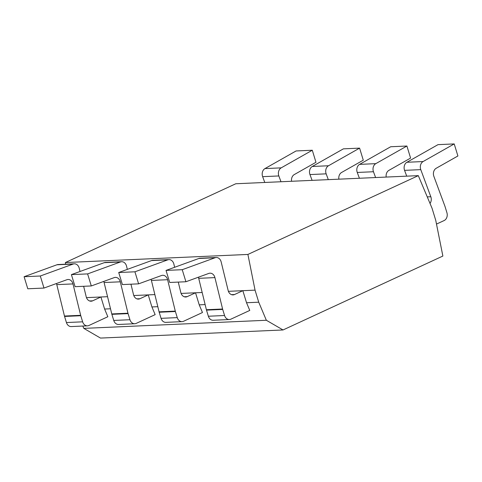 <?xml version="1.0" encoding="UTF-8"?>
<svg xmlns="http://www.w3.org/2000/svg" width="482" height="482" viewBox="0 0 482 482"><rect width="100%" height="100%" fill="white"/><g stroke="black" fill="none" stroke-linecap="round" stroke-linejoin="round"><path stroke-width="0.72" d="M283.03 329.959L266.347 320.265L258.732 302.196L255.05 290.14L247.905 254.442L418.304 175.641L432.059 208.284L435.746 220.34L442.868 256.05L283.03 329.959L100.497 338.075L83.814 328.381L82.832 326.049M266.347 320.265L83.814 328.381M80.03 271.487L79.235 268.251A6.127 4.862 87.5 0 0 74.318 263.817A6.127 4.862 87.5 0 0 73.156 264.052L40.307 276.005L24.1 276.722L56.948 264.775A6.127 4.862 -92.5 0 1 58.117 264.54L74.318 263.817M83.645 286.296L86.206 296.773A6.127 4.862 -92.5 0 0 91.122 301.202A6.127 4.862 -92.5 0 0 92.61 300.834L100.919 296.99L86.477 297.635M110.511 308.781L104.606 309.046L100.919 296.99L107.558 296.695M104.606 309.046L107.841 316.734L88.929 325.483A6.127 4.862 87.5 0 1 87.447 325.844A6.127 4.862 87.5 0 1 82.639 321.825L80.777 315.722A6.127 4.862 -92.5 0 1 80.663 315.318L72.987 283.916L56.786 284.633A6.127 4.862 87.5 0 0 56.418 283.537M40.307 276.005L43.989 288.055L66.908 279.717A6.127 4.862 -92.5 0 1 68.07 279.488A6.127 4.862 -92.5 0 1 72.987 283.916M280.994 181.744L278.843 175.948A6.127 4.862 87.5 0 1 281.175 167.863L312.288 150.233L315.969 162.283L294.267 174.58A6.127 4.862 -92.5 0 0 291.574 181.274M43.989 288.055L27.787 288.778L24.1 276.722M87.447 325.844L71.24 326.567A6.127 4.862 -92.5 0 1 66.438 322.542L64.57 316.445A6.127 4.862 87.5 0 1 64.461 316.041L56.786 284.633M258.732 302.196L246.531 302.738L249.772 310.426L230.86 319.174A6.127 4.862 87.5 0 1 229.372 319.536A6.127 4.862 87.5 0 1 224.57 315.517L222.702 309.414A6.127 4.862 -92.5 0 1 222.594 309.01L214.918 277.608L198.711 278.325A6.127 4.862 87.5 0 0 198.349 277.222M157.819 306.679L151.914 306.944L155.156 314.632L136.243 323.38A6.127 4.862 87.5 0 1 134.755 323.741A6.127 4.862 87.5 0 1 129.947 319.723L128.085 313.619A6.127 4.862 -92.5 0 1 127.971 313.216L120.295 281.813L104.094 282.53A6.127 4.862 87.5 0 0 103.732 281.434M205.127 304.576L199.223 304.841L202.464 312.529L183.552 321.277A6.127 4.862 87.5 0 1 182.063 321.639A6.127 4.862 87.5 0 1 177.262 317.62L175.394 311.517A6.127 4.862 -92.5 0 1 175.285 311.113L167.609 279.711L151.402 280.428A6.127 4.862 87.5 0 0 151.041 279.331M151.914 306.944L148.227 294.888L133.785 295.532M154.867 294.592L148.227 294.888L139.919 298.732A6.127 4.862 -92.5 0 1 138.43 299.099A6.127 4.862 -92.5 0 1 133.514 294.671L130.953 284.193M246.531 302.738L242.85 290.682L228.402 291.327M255.05 290.14L242.85 290.682L234.541 294.526A6.127 4.862 -92.5 0 1 233.053 294.894A6.127 4.862 -92.5 0 1 228.137 290.459L221.166 261.943A6.127 4.862 87.5 0 0 216.249 257.509A6.127 4.862 87.5 0 0 215.08 257.743L182.232 269.697L166.031 270.414L198.879 258.466A6.127 4.862 -92.5 0 1 200.042 258.232L216.249 257.509M199.223 304.841L195.535 292.785L181.093 293.43M202.175 292.49L195.535 292.785L187.227 296.629A6.127 4.862 -92.5 0 1 185.745 296.996A6.127 4.862 -92.5 0 1 180.828 292.568L178.268 282.091M65.703 264.202L65.371 262.551L235.776 183.756L418.304 175.641M247.905 254.442L65.371 262.551M182.232 269.697L185.919 281.747L208.833 273.408A6.127 4.862 -92.5 0 1 210.001 273.18A6.127 4.862 -92.5 0 1 214.918 277.608M406.718 176.159L404.567 170.357A6.127 4.862 -92.5 0 1 406.898 162.271L423.1 161.548L454.213 143.925L457.9 155.975L436.192 168.272A6.127 4.862 -92.5 0 0 433.866 176.358L444.916 206.2A6.127 4.862 -92.5 0 1 445.049 206.597L446.916 212.695A6.127 4.862 87.5 0 1 444.139 220.545L436.493 224.082M423.1 161.548A6.127 4.862 87.5 0 0 420.774 169.634L430.812 196.74A6.127 4.862 -92.5 0 1 430.016 203.434M185.919 281.747L169.712 282.47L166.031 270.414M229.372 319.536L213.171 320.259A6.127 4.862 -92.5 0 1 208.363 316.234L206.501 310.137A6.127 4.862 87.5 0 1 206.386 309.727L198.711 278.325M406.898 162.271L438.011 144.642L454.213 143.925M264.787 182.467L262.642 176.665A6.127 4.862 -92.5 0 1 264.967 168.58L296.081 150.956L312.288 150.233M127.338 269.384L126.543 266.148A6.127 4.862 87.5 0 0 121.627 261.714A6.127 4.862 87.5 0 0 120.464 261.949L87.616 273.903L71.408 274.62L104.257 262.672A6.127 4.862 -92.5 0 1 105.425 262.437L121.627 261.714M87.616 273.903L91.297 285.953L114.216 277.614A6.127 4.862 -92.5 0 1 115.379 277.385A6.127 4.862 -92.5 0 1 120.295 281.813M328.302 179.641L326.157 173.839A6.127 4.862 87.5 0 1 328.483 165.76L359.596 148.131L363.283 160.181L341.575 172.478A6.127 4.862 -92.5 0 0 338.882 179.171M91.297 285.953L75.096 286.676L71.408 274.62M134.755 323.741L118.548 324.464A6.127 4.862 -92.5 0 1 113.746 320.44L111.878 314.342A6.127 4.862 87.5 0 1 111.77 313.939L104.094 282.53M312.101 180.364L309.95 174.562A6.127 4.862 -92.5 0 1 312.282 166.477L343.395 148.848L359.596 148.131M174.647 267.281L173.857 264.046A6.127 4.862 87.5 0 0 168.941 259.611A6.127 4.862 87.5 0 0 167.772 259.846L134.924 271.8L118.717 272.517L151.565 260.569A6.127 4.862 -92.5 0 1 152.734 260.334L168.941 259.611M134.924 271.8L138.605 283.85L161.524 275.511A6.127 4.862 -92.5 0 1 162.693 275.282A6.127 4.862 -92.5 0 1 167.609 279.711M375.611 177.539L373.466 171.737A6.127 4.862 87.5 0 1 375.791 163.651L406.904 146.028L410.592 158.078L388.884 170.375A6.127 4.862 -92.5 0 0 386.19 177.069M138.605 283.85L122.404 284.573L118.717 272.517M182.063 321.639L165.862 322.362A6.127 4.862 -92.5 0 1 161.054 318.337L159.193 312.24A6.127 4.862 87.5 0 1 159.078 311.83L151.402 280.428M359.409 178.262L357.258 172.46A6.127 4.862 -92.5 0 1 359.59 164.374L390.703 146.745L406.904 146.028M56.948 264.775L73.156 264.052M64.461 316.041L80.663 315.318M64.57 316.445L80.777 315.722M66.438 322.542L82.639 321.825M234.541 294.526L231.541 294.659M198.879 258.466L215.08 257.743M206.386 309.727L222.594 309.01M206.501 310.137L222.702 309.414M208.363 316.234L224.57 315.517M404.567 170.357L420.774 169.634M430.812 196.74L427.263 196.897M92.61 300.834L89.61 300.967M264.967 168.58L281.175 167.863M262.642 176.665L278.843 175.948M139.919 298.732L136.918 298.864M104.257 262.672L120.464 261.949M111.77 313.939L127.971 313.216M111.878 314.342L128.085 313.619M113.746 320.44L129.947 319.723M312.282 166.477L328.483 165.76M309.95 174.562L326.157 173.839M187.227 296.629L184.226 296.761M151.565 260.569L167.772 259.846M159.078 311.83L175.285 311.113M159.193 312.24L175.394 311.517M161.054 318.337L177.262 317.62M359.59 164.374L375.791 163.651M357.258 172.46L373.466 171.737"/></g></svg>
